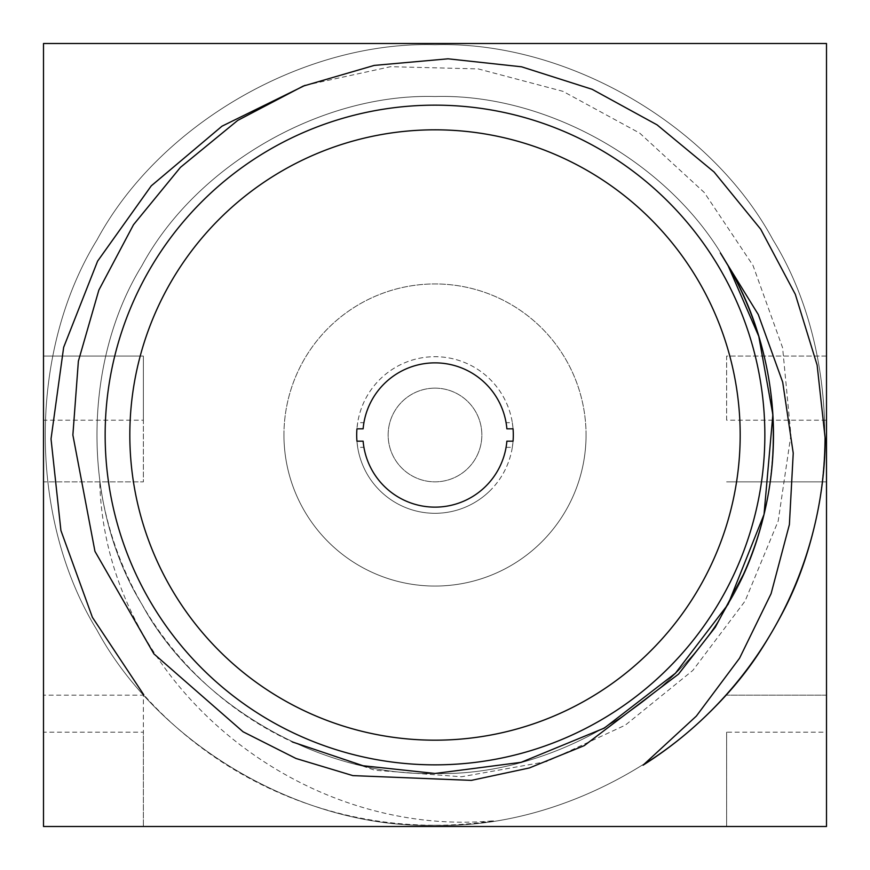 <?xml version="1.0" encoding="UTF-8"?>
<svg xmlns="http://www.w3.org/2000/svg" width="870" height="870" viewBox="0 0 870 870"><rect width="100%" height="100%" fill="white"/><g stroke="black" fill="none" stroke-linecap="round" stroke-linejoin="round"><path stroke-width="0.65" stroke-dasharray="4.35 3.26" d="M435 96.526C548.937 93.188 674.054 165.42 728.136 265.763C787.992 362.757 787.992 507.243 728.136 604.237C674.054 704.58 548.937 776.812 435 773.473C321.063 776.812 195.946 704.58 141.864 604.237C82.008 507.243 82.008 362.757 141.864 265.763C195.946 165.42 321.063 93.188 435 96.526C548.937 93.188 674.054 165.42 728.136 265.763C787.992 362.757 787.992 507.243 728.136 604.237C674.054 704.58 548.937 776.812 435 773.473C321.063 776.812 195.946 704.58 141.864 604.237C82.008 507.243 82.008 362.757 141.864 265.763C195.946 165.42 321.063 93.188 435 96.526C548.937 93.188 674.054 165.42 728.136 265.763C787.992 362.757 787.992 507.243 728.136 604.237C674.054 704.58 548.937 776.812 435 773.473C321.063 776.812 195.946 704.58 141.864 604.237C82.008 507.243 82.008 362.757 141.864 265.763C195.946 165.42 321.063 93.188 435 96.526C548.937 93.188 674.054 165.42 728.136 265.763C787.992 362.757 787.992 507.243 728.136 604.237C674.054 704.58 548.937 776.812 435 773.473C321.063 776.812 195.946 704.58 141.864 604.237C82.008 507.243 82.008 362.757 141.864 265.763C195.946 165.42 321.063 93.188 435 96.526C548.937 93.188 674.054 165.42 728.136 265.763C787.992 362.757 787.992 507.243 728.136 604.237C674.054 704.58 548.937 776.812 435 773.473C321.063 776.812 195.946 704.58 141.864 604.237C82.008 507.243 82.008 362.757 141.864 265.763C195.946 165.42 321.063 93.188 435 96.526C548.937 93.188 674.054 165.42 728.136 265.763C787.992 362.757 787.992 507.243 728.136 604.237C674.054 704.58 548.937 776.812 435 773.473C321.063 776.812 195.946 704.58 141.864 604.237C82.008 507.243 82.008 362.757 141.864 265.763C195.946 165.42 321.063 93.188 435 96.526C548.937 93.188 674.054 165.42 728.136 265.763C787.992 362.757 787.992 507.243 728.136 604.237C674.054 704.58 548.937 776.812 435 773.473C321.063 776.812 195.946 704.58 141.864 604.237C82.008 507.243 82.008 362.757 141.864 265.763C195.946 165.42 321.063 93.188 435 96.526C548.937 93.188 674.054 165.42 728.136 265.763C787.992 362.757 787.992 507.243 728.136 604.237C674.054 704.58 548.937 776.812 435 773.473C321.063 776.812 195.946 704.58 141.864 604.237C82.008 507.243 82.008 362.757 141.864 265.763C195.946 165.42 321.063 93.188 435 96.526C548.937 93.188 674.054 165.42 728.136 265.763C787.992 362.757 787.992 507.243 728.136 604.237C674.054 704.58 548.937 776.812 435 773.473C321.063 776.812 195.946 704.58 141.864 604.237C82.008 507.243 82.008 362.757 141.864 265.763C195.946 165.42 321.063 93.188 435 96.526C548.937 93.188 674.054 165.42 728.136 265.763C787.992 362.757 787.992 507.243 728.136 604.237C674.054 704.58 548.937 776.812 435 773.473C321.063 776.812 195.946 704.58 141.864 604.237C82.008 507.243 82.008 362.757 141.864 265.763C195.946 165.42 321.063 93.188 435 96.526C548.937 93.188 674.054 165.42 728.136 265.763C787.992 362.757 787.992 507.243 728.136 604.237C674.054 704.58 548.937 776.812 435 773.473C321.063 776.812 195.946 704.58 141.864 604.237C82.008 507.243 82.008 362.757 141.864 265.763C195.946 165.42 321.063 93.188 435 96.526C548.937 93.188 674.054 165.42 728.136 265.763C787.992 362.757 787.992 507.243 728.136 604.237C674.054 704.58 548.937 776.812 435 773.473C321.063 776.812 195.946 704.58 141.864 604.237C82.008 507.243 82.008 362.757 141.864 265.763C195.946 165.42 321.063 93.188 435 96.526C548.937 93.188 674.054 165.42 728.136 265.763C787.992 362.757 787.992 507.243 728.136 604.237C674.054 704.58 548.937 776.812 435 773.473C321.063 776.812 195.946 704.58 141.864 604.237C82.008 507.243 82.008 362.757 141.864 265.763C195.946 165.42 321.063 93.188 435 96.526C548.937 93.188 674.054 165.42 728.136 265.763C787.992 362.757 787.992 507.243 728.136 604.237C674.054 704.58 548.937 776.812 435 773.473C321.063 776.812 195.946 704.58 141.864 604.237C82.008 507.243 82.008 362.757 141.864 265.763C195.946 165.42 321.063 93.188 435 96.526C548.937 93.188 674.054 165.42 728.136 265.763C787.992 362.757 787.992 507.243 728.136 604.237C674.054 704.58 548.937 776.812 435 773.473C321.063 776.812 195.946 704.58 141.864 604.237C82.008 507.243 82.008 362.757 141.864 265.763C195.946 165.42 321.063 93.188 435 96.526C548.937 93.188 674.054 165.42 728.136 265.763C787.992 362.757 787.992 507.243 728.136 604.237C674.054 704.58 548.937 776.812 435 773.473C321.063 776.812 195.946 704.58 141.864 604.237C82.008 507.243 82.008 362.757 141.864 265.763C195.946 165.42 321.063 93.188 435 96.526M305.055 85.358L390.587 66.696L478.195 68.904L562.923 91.328L639.765 133.153L704.265 192.498L752.985 265.415L782.608 347.761L790.917 435L778.215 520.956L745.068 601.072L692.846 670.411L625.323 725.134L546.708 761.565L461.437 776.779L374.796 770.233L292.244 741.903A338.474 338.474 0 0 1 99.724 481.458C104.824 680.884 297.736 839.213 494.29 820.736A390.271 390.271 0 0 1 143.767 694.793M435 44.729C566.37 40.879 710.627 124.171 772.984 239.87C841.997 351.708 841.997 518.292 772.984 630.13C710.627 745.829 566.37 829.121 435 825.271C303.63 829.121 159.373 745.829 97.016 630.13C28.003 518.292 28.003 351.708 97.016 239.87C159.373 124.171 303.63 40.879 435 44.729C566.37 40.879 710.627 124.171 772.984 239.87C841.997 351.708 841.997 518.292 772.984 630.13C710.627 745.829 566.37 829.121 435 825.271C303.63 829.121 159.373 745.829 97.016 630.13C28.003 518.292 28.003 351.708 97.016 239.87C159.373 124.171 303.63 40.879 435 44.729C566.37 40.879 710.627 124.171 772.984 239.87C841.997 351.708 841.997 518.292 772.984 630.13C710.627 745.829 566.37 829.121 435 825.271C303.63 829.121 159.373 745.829 97.016 630.13C28.003 518.292 28.003 351.708 97.016 239.87C159.373 124.171 303.63 40.879 435 44.729C566.37 40.879 710.627 124.171 772.984 239.87C841.997 351.708 841.997 518.292 772.984 630.13C710.627 745.829 566.37 829.121 435 825.271C303.63 829.121 159.373 745.829 97.016 630.13C28.003 518.292 28.003 351.708 97.016 239.87C159.373 124.171 303.63 40.879 435 44.729C566.37 40.879 710.627 124.171 772.984 239.87C841.997 351.708 841.997 518.292 772.984 630.13C710.627 745.829 566.37 829.121 435 825.271C303.63 829.121 159.373 745.829 97.016 630.13C28.003 518.292 28.003 351.708 97.016 239.87C159.373 124.171 303.63 40.879 435 44.729C566.37 40.879 710.627 124.171 772.984 239.87C841.997 351.708 841.997 518.292 772.984 630.13C710.627 745.829 566.37 829.121 435 825.271C303.63 829.121 159.373 745.829 97.016 630.13C28.003 518.292 28.003 351.708 97.016 239.87C159.373 124.171 303.63 40.879 435 44.729C566.37 40.879 710.627 124.171 772.984 239.87C841.997 351.708 841.997 518.292 772.984 630.13C710.627 745.829 566.37 829.121 435 825.271C303.63 829.121 159.373 745.829 97.016 630.13C28.003 518.292 28.003 351.708 97.016 239.87C159.373 124.171 303.63 40.879 435 44.729C566.37 40.879 710.627 124.171 772.984 239.87C841.997 351.708 841.997 518.292 772.984 630.13C710.627 745.829 566.37 829.121 435 825.271C303.63 829.121 159.373 745.829 97.016 630.13C28.003 518.292 28.003 351.708 97.016 239.87C159.373 124.171 303.63 40.879 435 44.729C566.37 40.879 710.627 124.171 772.984 239.87C841.997 351.708 841.997 518.292 772.984 630.13C710.627 745.829 566.37 829.121 435 825.271C303.63 829.121 159.373 745.829 97.016 630.13C28.003 518.292 28.003 351.708 97.016 239.87C159.373 124.171 303.63 40.879 435 44.729C566.37 40.879 710.627 124.171 772.984 239.87C841.997 351.708 841.997 518.292 772.984 630.13C710.627 745.829 566.37 829.121 435 825.271C303.63 829.121 159.373 745.829 97.016 630.13C28.003 518.292 28.003 351.708 97.016 239.87C159.373 124.171 303.63 40.879 435 44.729C566.37 40.879 710.627 124.171 772.984 239.87C841.997 351.708 841.997 518.292 772.984 630.13C710.627 745.829 566.37 829.121 435 825.271C303.63 829.121 159.373 745.829 97.016 630.13C28.003 518.292 28.003 351.708 97.016 239.87C159.373 124.171 303.63 40.879 435 44.729C566.37 40.879 710.627 124.171 772.984 239.87C841.997 351.708 841.997 518.292 772.984 630.13C710.627 745.829 566.37 829.121 435 825.271C303.63 829.121 159.373 745.829 97.016 630.13C28.003 518.292 28.003 351.708 97.016 239.87C159.373 124.171 303.63 40.879 435 44.729C566.37 40.879 710.627 124.171 772.984 239.87C841.997 351.708 841.997 518.292 772.984 630.13C710.627 745.829 566.37 829.121 435 825.271C303.63 829.121 159.373 745.829 97.016 630.13C28.003 518.292 28.003 351.708 97.016 239.87C159.373 124.171 303.63 40.879 435 44.729C566.37 40.879 710.627 124.171 772.984 239.87C841.997 351.708 841.997 518.292 772.984 630.13C710.627 745.829 566.37 829.121 435 825.271C303.63 829.121 159.373 745.829 97.016 630.13C28.003 518.292 28.003 351.708 97.016 239.87C159.373 124.171 303.63 40.879 435 44.729C566.37 40.879 710.627 124.171 772.984 239.87C841.997 351.708 841.997 518.292 772.984 630.13C710.627 745.829 566.37 829.121 435 825.271C303.63 829.121 159.373 745.829 97.016 630.13C28.003 518.292 28.003 351.708 97.016 239.87C159.373 124.171 303.63 40.879 435 44.729C566.37 40.879 710.627 124.171 772.984 239.87C841.997 351.708 841.997 518.292 772.984 630.13C710.627 745.829 566.37 829.121 435 825.271C303.63 829.121 159.373 745.829 97.016 630.13C28.003 518.292 28.003 351.708 97.016 239.87C159.373 124.171 303.63 40.879 435 44.729M105.15 435A329.85 329.85 0 0 1 599.919 149.346A329.85 329.85 0 0 1 599.919 720.654A329.85 329.85 0 0 1 105.15 435M740.185 435A305.185 305.185 0 0 1 282.413 699.295A305.185 305.185 0 0 1 282.413 170.705A305.185 305.185 0 0 1 740.185 435M764.85 435A329.85 329.85 0 0 0 270.081 149.346A329.85 329.85 0 0 0 270.081 720.654A329.85 329.85 0 0 0 764.85 435A329.85 329.85 0 0 1 270.081 720.654A329.85 329.85 0 0 1 270.081 149.346A329.85 329.85 0 0 1 764.85 435M726.624 420.199L726.624 356.08L826.5 356.08L826.5 420.199L726.624 420.199L726.624 356.08L826.5 356.08L826.5 43.5L43.5 43.5L43.5 481.86L143.376 481.86L143.376 420.199L43.5 420.199M826.5 732.17L826.5 826.5L726.624 826.5L726.624 732.17L826.5 732.17L826.5 481.86L726.624 481.86L826.5 481.86L826.5 420.199M143.376 420.199L143.376 356.08L43.5 356.08L143.376 356.08L143.376 481.86L43.5 481.86L43.5 732.17L143.376 732.17L143.376 695.173L43.5 695.173L143.376 695.173L143.376 826.5L143.376 732.17M43.5 732.17L43.5 826.5L726.624 826.5L726.624 732.17M826.5 695.173L726.624 695.173L826.5 695.173M283.946 435A151.054 151.054 0 0 1 435 283.946A151.054 151.054 0 0 1 586.054 435A151.054 151.054 0 0 1 435 586.054A151.054 151.054 0 0 1 283.946 435M586.054 435A151.054 151.054 0 0 0 359.473 304.185A151.054 151.054 0 0 0 359.473 565.815A151.054 151.054 0 0 0 586.054 435M435 388.14A46.86 46.86 0 0 0 394.425 458.425A46.86 46.86 0 0 0 475.575 458.425A46.86 46.86 0 0 0 435 388.14A46.86 46.86 0 0 0 394.425 458.425A46.86 46.86 0 0 0 475.575 458.425A46.86 46.86 0 0 0 435 388.14M356.7 435A78.3 78.3 0 0 1 465.744 362.986A78.3 78.3 0 0 1 489.157 491.55A78.3 78.3 0 0 1 356.7 435M489.157 491.55A78.3 78.3 0 0 1 358.951 453.629A78.3 78.3 0 0 1 456.891 359.821A78.3 78.3 0 0 1 489.157 491.55M363.127 428.834L363.932 422.668A72.134 72.134 0 0 1 506.068 422.668L506.873 428.834M506.873 441.166L506.068 447.332A72.134 72.134 0 0 1 363.932 447.332L363.127 441.166M506.068 447.332L512.321 447.332A78.3 78.3 0 0 0 513.061 441.166L512.321 447.332M512.321 422.668A78.3 78.3 0 0 1 513.061 428.834L512.321 422.668L506.068 422.668M357.679 422.668L356.939 428.834A78.3 78.3 0 0 1 357.679 422.668L363.932 422.668M357.679 447.332A78.3 78.3 0 0 1 356.939 441.166L357.679 447.332L363.932 447.332"/><path stroke-width="1.3" d="M720.36 252.963A338.474 338.474 0 0 1 743.415 574.461L715.27 627.259L678.491 674.152L584.238 745.644L529.362 767.949L471.322 780.379L352.85 775.616L296.017 758.488L243.067 731.779L153.892 653.859L94.95 551.341L72.873 435L78.376 361.159L98.843 290.123L133.501 224.721L180.438 167.366L237.695 120.43L303.184 86.108L374.263 65.402L448.028 58.812L521.565 66.805L592.089 89.284L657.089 124.867L714.096 172.021L760.684 229.18L795.321 294.332L817.126 365.096L825.249 439.1A390.271 390.271 0 0 1 643.061 765.176L696.348 716.086L739.554 658.209L771.092 593.666L789.394 524.567L793.233 453.183L782.706 382.213L758.27 314.527L720.36 252.963L728.136 265.763L758.781 336.331L772.864 414.685L764.034 514.409L728.136 604.237L675.424 673.25L604.237 728.136L521.108 762.337L435 773.473L363.116 765.752L292.244 741.903M143.767 694.793L92.405 617.341L60.922 530.537L51.026 438.937L63.651 347.337L97.603 261.141L151.26 185.854L221.98 126.194L305.055 85.358M105.15 435A329.85 329.85 0 0 1 435 105.15A329.85 329.85 0 0 1 764.85 435A329.85 329.85 0 0 1 435 764.85A329.85 329.85 0 0 1 105.15 435M740.185 435A305.185 305.185 0 0 1 282.413 699.295A305.185 305.185 0 0 1 282.413 170.705A305.185 305.185 0 0 1 740.185 435M513.061 428.834A78.3 78.3 0 0 1 513.061 441.166L506.873 441.166A72.134 72.134 0 0 1 435 507.134A72.134 72.134 0 0 1 363.127 441.166L356.939 441.166A78.3 78.3 0 0 1 356.939 428.834L363.127 428.834A72.134 72.134 0 0 1 435 362.866A72.134 72.134 0 0 1 506.873 428.834L513.061 428.834A78.3 78.3 0 0 1 513.061 441.166M43.5 43.5L43.5 826.5L826.5 826.5L826.5 43.5L43.5 43.5M356.939 441.166A78.3 78.3 0 0 1 356.939 428.834"/></g></svg>
